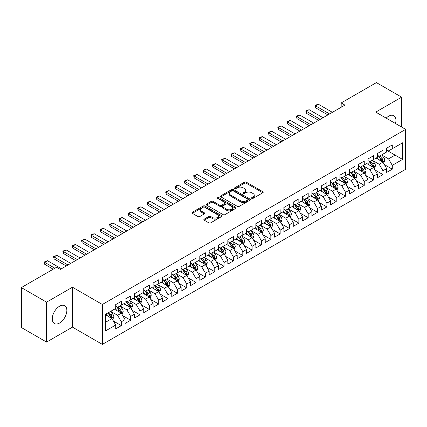 <?xml version="1.0" encoding="UTF-8"?>
<svg xmlns="http://www.w3.org/2000/svg" width="427" height="427" viewBox="0 0 427 427"><rect width="100%" height="100%" fill="white"/><g stroke="black" fill="none" stroke-linecap="round" stroke-linejoin="round"><path stroke-width="0.64" d="M251.786 198.384A0.907 0.523 0 0 0 253.072 198.384L262.818 192.758A1.297 0.747 0 0 0 263.197 192.23A1.297 0.747 0 0 0 262.818 191.702L246.31 182.169A1.297 0.747 0 0 0 244.474 182.169L234.727 187.795A0.907 0.523 0 0 0 234.466 188.163A0.907 0.523 0 0 0 234.727 188.537A0.907 0.523 0 0 0 236.014 188.537L237.273 187.805A4.153 2.397 0 0 1 243.144 187.805L244.522 188.601A4.153 2.397 0 0 1 245.733 190.298A4.153 2.397 0 0 1 244.522 191.99L243.257 192.716A0.907 0.523 0 0 0 242.995 193.089A0.907 0.523 0 0 0 243.257 193.458A0.907 0.523 0 0 0 244.543 193.458L245.803 192.732A4.153 2.397 0 0 1 251.674 192.732L253.051 193.527A4.153 2.397 0 0 1 254.262 195.219A4.153 2.397 0 0 1 253.051 196.916L251.786 197.642A0.907 0.523 0 0 0 251.524 198.016A0.907 0.523 0 0 0 251.786 198.384L251.786 197.642M59.566 323.036A10.307 5.951 120 0 0 66.297 313.952A10.307 5.951 120 0 0 64.717 305.695A10.307 5.951 120 0 0 59.566 306.202A10.307 5.951 120 0 0 52.831 315.286A10.307 5.951 120 0 0 54.41 323.543A10.307 5.951 120 0 0 59.566 323.036M395.503 123.515A10.307 5.951 120 0 0 393.795 115.701A10.307 5.951 120 0 0 388.645 116.213A10.307 5.951 120 0 0 386.179 118.13M204.213 219.126A1.297 0.747 0 0 0 203.834 219.654A1.297 0.747 0 0 0 204.213 220.188L208.846 222.862A1.297 0.747 0 0 0 210.676 222.862L221.501 216.612A1.297 0.747 0 0 0 221.88 216.083A1.297 0.747 0 0 0 221.501 215.555L204.992 206.022A1.297 0.747 0 0 0 203.156 206.022L192.337 212.272A1.297 0.747 0 0 0 191.953 212.801A1.297 0.747 0 0 0 192.337 213.329L197.931 216.558A1.297 0.747 0 0 0 199.761 216.558L204.394 213.884A1.297 0.747 0 0 0 204.773 213.356A1.297 0.747 0 0 0 204.394 212.827L201.619 211.226A3.469 2.002 0 0 1 200.605 209.806A3.469 2.002 0 0 1 202.745 207.96A3.469 2.002 0 0 1 206.529 208.392L217.396 214.664A3.469 2.002 0 0 1 218.41 216.083A3.469 2.002 0 0 1 216.27 217.935A3.469 2.002 0 0 1 212.491 217.498L210.676 216.452A1.297 0.747 0 0 0 208.846 216.452L204.213 219.126L204.213 220.188M46.575 302.156L46.575 342.075L72.457 327.135L72.457 287.216L46.575 302.156L21.35 287.59L56.577 267.254L60.314 269.416L344.915 105.101L341.178 102.939L341.178 107.257M72.457 287.216L102.357 304.478L405.65 129.376L405.65 169.295L102.357 344.397L102.357 304.478M401.631 127.054L401.631 97.169L375.749 112.109L405.65 129.376M401.631 97.169L376.406 82.603L341.178 102.939M237.364 206.39A1.297 0.747 0 0 0 239.2 206.39L250.025 200.146A1.297 0.747 0 0 0 250.403 199.617A1.297 0.747 0 0 0 250.025 199.083L233.516 189.556A1.297 0.747 0 0 0 231.68 189.556L220.86 195.801A1.297 0.747 0 0 0 220.476 196.335A1.297 0.747 0 0 0 220.86 196.863L237.364 206.39M218.058 198.582A0.907 0.523 0 0 1 218.976 198.71L218.976 197.632L235.763 207.319A1.297 0.747 0 0 1 236.142 207.848A1.297 0.747 0 0 1 235.763 208.376L224.938 214.626A1.297 0.747 0 0 1 223.102 214.626L206.599 205.093L206.599 204.037A1.297 0.747 0 0 0 206.214 204.565A1.297 0.747 0 0 0 206.599 205.093M206.599 204.037L211.226 201.363A1.297 0.747 0 0 1 213.062 201.363L219.756 205.227A1.297 0.747 0 0 0 221.592 205.227L224.666 203.455A1.297 0.747 0 0 0 225.045 202.926A1.297 0.747 0 0 0 224.666 202.393L217.695 198.368A0.907 0.523 0 0 1 217.428 198A0.907 0.523 0 0 1 217.989 197.514A0.907 0.523 0 0 1 218.976 197.632M386.681 150.251L395.092 155.108L395.092 147.123L402.565 142.805L392.29 148.74L392.29 144.908L386.681 148.148L386.681 151.975L382.944 154.136L382.944 150.304L377.34 153.539L377.34 157.371L373.604 159.527L373.604 155.7L367.994 158.935L367.994 162.767L364.258 164.923L364.258 161.091L358.653 164.331L358.653 168.158L354.917 170.32L354.917 166.487L349.307 169.722L349.307 173.554L345.571 175.71L345.571 171.884L339.967 175.118L339.967 178.95L336.225 181.107L336.225 177.274L330.621 180.514L330.621 184.341L326.885 186.503L326.885 182.671L321.28 185.905L321.28 189.737L317.539 191.894L317.539 188.067L311.934 191.301L311.934 195.134L308.198 197.29L308.198 193.458L302.588 196.698L302.588 200.525L298.852 202.686L298.852 198.854L293.248 202.088L293.248 205.921L289.511 208.077L289.511 204.25L283.902 207.485L283.902 211.317L280.165 213.473L280.165 209.641L274.561 212.881L274.561 216.708L270.825 218.87L270.825 215.037L265.215 218.272L265.215 222.104L261.479 224.26L261.479 220.433L255.874 223.668L255.874 227.5L252.138 229.657L252.138 225.824L246.528 229.064L246.528 232.891L242.792 235.053L242.792 231.22L237.188 234.455L237.188 238.287L233.446 240.444L233.446 236.617L227.842 239.851L227.842 243.684L224.106 245.84L224.106 242.008L218.501 245.247L218.501 249.074L214.76 251.236L214.76 247.404L209.155 250.638L209.155 254.471L205.419 256.627L205.419 252.8L199.809 256.035L199.809 259.867L196.073 262.023L196.073 258.191L190.469 261.431L190.469 265.258L186.732 267.419L186.732 263.587L181.123 266.822L181.123 270.654L177.386 272.81L177.386 268.983L171.782 272.218L171.782 276.05L168.046 278.207L168.046 274.374L162.436 277.614L162.436 281.441L158.7 283.603L158.7 279.77L153.096 283.005L153.096 286.837L149.354 288.994L149.354 285.167L143.75 288.401L143.75 292.233L140.013 294.39L140.013 290.557L134.409 293.797L134.409 297.624L130.667 299.786L130.667 295.954L125.063 299.188L125.063 303.021L121.327 305.177L121.327 301.35L115.722 304.584L115.722 308.417L105.442 314.347L105.442 330.962L115.722 325.032L111.981 318.558L105.442 314.779M402.565 142.805L402.565 159.42L392.29 165.356L388.549 158.881L381.775 154.969M384.396 164.625L392.29 169.183L392.29 165.356M392.29 169.183L386.681 172.423L386.681 168.59L382.944 170.747L379.208 164.278L372.435 160.365M375.05 170.021L382.944 174.579L382.944 170.747M382.944 174.579L377.34 177.813L377.34 173.986L373.604 176.143L369.862 169.668L363.089 165.761M365.704 175.417L373.604 179.975L373.604 176.143M373.604 179.975L367.994 183.21L367.994 179.383L364.258 181.539L360.521 175.065L353.748 171.152M356.364 180.808L364.258 185.366L364.258 181.539M364.258 185.366L358.653 188.606L358.653 184.774L354.917 186.93L351.175 180.461L344.402 176.548M347.018 186.204L354.917 190.762L354.917 186.93M354.917 190.762L349.307 193.997L349.307 190.17L345.571 192.326L341.835 185.852L335.062 181.945M337.677 191.6L345.571 196.158L345.571 192.326M345.571 196.158L339.967 199.393L339.967 195.566L336.225 197.722L332.489 191.248L325.716 187.336M328.331 196.991L336.225 201.549L336.225 197.722M336.225 201.549L330.621 204.789L330.621 200.957L326.885 203.113L323.148 196.644L316.37 192.732M318.99 202.387L326.885 206.946L326.885 203.113M326.885 206.946L321.28 210.18L321.28 206.353L317.539 208.509L313.802 202.035L307.029 198.128M309.644 207.784L317.539 212.342L317.539 208.509M317.539 212.342L311.934 215.576L311.934 211.749L308.198 213.906L304.462 207.431L297.683 203.519M300.304 213.174L308.198 217.733L308.198 213.906M308.198 217.733L302.588 220.972L302.588 217.14L298.852 219.297L295.116 212.827L288.342 208.915M290.958 218.571L298.852 223.129L298.852 219.297M298.852 223.129L293.248 226.363L293.248 222.536L289.511 224.693L285.77 218.218L278.996 214.311M281.617 223.967L289.511 228.525L289.511 224.693M289.511 228.525L283.902 231.76L283.902 227.933L280.165 230.089L276.429 223.615L269.656 219.702M272.271 229.358L280.165 233.916L280.165 230.089M280.165 233.916L274.561 237.156L274.561 233.323L270.825 235.48L267.083 229.011L260.31 225.098M262.925 234.754L270.825 239.312L270.825 235.48M270.825 239.312L265.215 242.547L265.215 238.72L261.479 240.876L257.743 234.402L250.969 230.495M253.585 240.15L261.479 244.708L261.479 240.876M261.479 244.708L255.874 247.943L255.874 244.116L252.138 246.272L248.397 239.798L241.623 235.885M244.239 245.541L252.138 250.099L252.138 246.272M252.138 250.099L246.528 253.339L246.528 249.507L242.792 251.668L239.056 245.194L232.283 241.282M234.898 250.937L242.792 255.495L242.792 251.668M242.792 255.495L237.188 258.73L237.188 254.903L233.446 257.059L229.71 250.585L222.937 246.678M225.552 256.333L233.446 260.892L233.446 257.059M233.446 260.892L227.842 264.126L227.842 260.299L224.106 262.456L220.369 255.981L213.591 252.069M216.211 261.724L224.106 266.283L224.106 262.456M224.106 266.283L218.501 269.522L218.501 265.69L214.76 267.852L211.023 261.377L204.25 257.465M206.865 267.121L214.76 271.679L214.76 267.852M214.76 271.679L209.155 274.919L209.155 271.086L205.419 273.243L201.683 266.768L194.904 262.861M197.525 272.517L205.419 277.075L205.419 273.243M205.419 277.075L199.809 280.309L199.809 276.482L196.073 278.639L192.337 272.164L185.564 268.252M188.179 277.908L196.073 282.466L196.073 278.639M196.073 282.466L190.469 285.706L190.469 281.873L186.732 284.035L182.991 277.561L176.218 273.648M178.833 283.304L186.732 287.862L186.732 284.035M186.732 287.862L181.123 291.102L181.123 287.27L177.386 289.426L173.65 282.952L166.877 279.044M169.492 288.7L177.386 293.258L177.386 289.426M177.386 293.258L171.782 296.493L171.782 292.666L168.046 294.822L164.304 288.348L157.531 284.435M160.146 294.091L168.046 298.649L168.046 294.822M168.046 298.649L162.436 301.889L162.436 298.057L158.7 300.218L154.964 293.744L148.19 289.832M150.806 299.487L158.7 304.045L158.7 300.218M158.7 304.045L153.096 307.285L153.096 303.453L149.354 305.609L145.618 299.135L138.844 295.228M141.46 304.883L149.354 309.442L149.354 305.609M149.354 309.442L143.75 312.676L143.75 308.849L140.013 311.005L136.277 304.531L129.504 300.619M132.119 310.274L140.013 314.832L140.013 311.005M140.013 314.832L134.409 318.072L134.409 314.24L130.667 316.402L126.931 309.927L120.158 306.015M122.773 315.67L130.667 320.229L130.667 316.402M130.667 320.229L125.063 323.469L125.063 319.636L121.327 321.793L117.59 315.318L110.812 311.411M113.433 321.067L121.327 325.625L121.327 321.793M121.327 325.625L115.722 328.859L115.722 325.032M115.722 306.255L117.59 307.339L121.327 305.177M105.442 322.332L111.981 318.558M125.063 300.864L126.931 301.942L130.667 299.786M117.59 315.318L121.327 313.162L114.409 309.169M125.063 319.636L121.327 313.162M134.409 295.468L136.277 296.546L140.013 294.39M126.931 309.927L130.667 307.766L123.755 303.778M134.409 314.24L130.667 307.766M143.75 290.072L145.618 291.155L149.354 288.994M136.277 304.531L140.013 302.375L133.101 298.382M143.75 308.849L140.013 302.375M153.096 284.681L154.964 285.759L158.7 283.603M145.618 299.135L149.354 296.978L142.442 292.986M153.096 303.453L149.354 296.978M162.436 279.285L164.304 280.363L168.046 278.207M154.964 293.744L158.7 291.582L151.788 287.595M162.436 298.057L158.7 291.582M171.782 273.888L173.65 274.972L177.386 272.81M164.304 288.348L168.046 286.191L161.128 282.199M171.782 292.666L168.046 286.191M181.123 268.498L182.991 269.576L186.732 267.419M173.65 282.952L177.386 280.795L170.474 276.803M181.123 287.27L177.386 280.795M190.469 263.101L192.337 264.18L196.073 262.023M182.991 277.561L186.732 275.399L179.815 271.412M190.469 281.873L186.732 275.399M199.809 257.705L201.683 258.789L205.419 256.627M192.337 272.164L196.073 270.008L189.161 266.016M199.809 276.482L196.073 270.008M209.155 252.314L211.023 253.392L214.76 251.236M201.683 266.768L205.419 264.612L198.502 260.619M209.155 271.086L205.419 264.612M218.501 246.918L220.369 247.996L224.106 245.84M211.023 261.377L214.76 259.216L207.848 255.229M218.501 265.69L214.76 259.216M227.842 241.522L229.71 242.605L233.446 240.444M220.369 255.981L224.106 253.825L217.188 249.832M227.842 260.299L224.106 253.825M237.188 236.131L239.056 237.209L242.792 235.053M229.71 250.585L233.446 248.429L226.534 244.436M237.188 254.903L233.446 248.429M246.528 230.735L248.397 231.813L252.138 229.657M239.056 245.194L242.792 243.032L235.88 239.045M246.528 249.507L242.792 243.032M255.874 225.339L257.743 226.422L261.479 224.26M248.397 239.798L252.138 237.642L245.221 233.649M255.874 244.116L252.138 237.642M265.215 219.948L267.083 221.026L270.825 218.87M257.743 234.402L261.479 232.245L254.567 228.253M265.215 238.72L261.479 232.245M274.561 214.551L276.429 215.63L280.165 213.473M267.083 229.011L270.825 226.849L263.907 222.862M274.561 233.323L270.825 226.849M283.902 209.155L285.77 210.239L289.511 208.077M276.429 223.615L280.165 221.458L273.253 217.466M283.902 227.933L280.165 221.458M293.248 203.764L295.116 204.843L298.852 202.686M285.77 218.218L289.511 216.062L282.594 212.07M293.248 222.536L289.511 216.062M302.588 198.368L304.462 199.446L308.198 197.29M295.116 212.827L298.852 210.666L291.94 206.673M302.588 217.14L298.852 210.666M311.934 192.972L313.802 194.055L317.539 191.894M304.462 207.431L308.198 205.275L301.281 201.282M311.934 211.749L308.198 205.275M321.28 187.581L323.148 188.659L326.885 186.503M313.802 202.035L317.539 199.879L310.626 195.886M321.28 206.353L317.539 199.879M330.621 182.185L332.489 183.263L336.225 181.107M323.148 196.644L326.885 194.482L319.967 190.49M330.621 200.957L326.885 194.482M339.967 176.789L341.835 177.872L345.571 175.71M332.489 191.248L336.225 189.092L329.313 185.099M339.967 195.566L336.225 189.092M349.307 171.398L351.175 172.476L354.917 170.32M341.835 185.852L345.571 183.695L338.659 179.703M349.307 190.17L345.571 183.695M358.653 166.002L360.521 167.08L364.258 164.923M351.175 180.461L354.917 178.299L348 174.307M358.653 184.774L354.917 178.299M367.994 160.605L369.862 161.689L373.604 159.527M360.521 175.065L364.258 172.908L357.346 168.916M367.994 179.383L364.258 172.908M377.34 155.214L379.208 156.293L382.944 154.136M369.862 169.668L373.604 167.512L366.686 163.52M377.34 173.986L373.604 167.512M386.681 149.818L388.549 150.896L392.29 148.74M379.208 164.278L382.944 162.116L376.032 158.123M386.681 168.59L382.944 162.116M21.35 287.59L21.35 327.514L46.575 342.075M72.457 327.135L102.357 344.397M388.549 158.881L395.092 155.108L402.565 159.42M252.149 198.512L253.051 197.995A4.153 2.397 0 0 0 254.262 196.297L254.262 195.219M245.733 190.298L245.733 191.376A4.153 2.397 0 0 1 244.522 193.068L243.62 193.586M262.797 192.769L246.31 183.247A1.297 0.747 0 0 0 244.474 183.247L235.09 188.665M250.003 200.156L233.516 190.634A1.297 0.747 0 0 0 231.68 190.634L220.876 196.874L220.86 195.801M247.729 199.985A0.907 0.523 0 0 0 247.996 199.617A0.907 0.523 0 0 0 247.729 199.244L233.238 190.88A0.907 0.523 0 0 0 231.957 190.88L230.623 191.648A4.153 2.397 0 0 0 229.411 193.34A4.153 2.397 0 0 0 230.623 195.032L240.529 200.754A4.153 2.397 0 0 0 246.4 200.754L247.729 199.985L247.729 201.064A0.907 0.523 0 0 0 247.996 200.695L247.996 199.617M229.411 193.34L229.411 194.418A4.153 2.397 0 0 0 230.623 196.116L230.623 195.032M247.729 201.064L246.4 201.832A4.153 2.397 0 0 1 240.529 201.832L230.623 196.116M206.615 205.104L211.226 202.441L211.226 201.363M225.045 202.926L225.045 204.005A1.297 0.747 0 0 1 224.666 204.533L221.592 206.305A1.297 0.747 0 0 1 219.756 206.305L213.062 202.441A1.297 0.747 0 0 0 211.226 202.441M218.976 198.71L235.741 208.387M226.705 209.241A3.469 2.002 0 0 0 230.484 209.673A3.469 2.002 0 0 0 232.63 207.821A3.469 2.002 0 0 0 231.61 206.406L227.783 204.197A1.297 0.747 0 0 0 225.947 204.197L222.878 205.969A1.297 0.747 0 0 0 222.494 206.497A1.297 0.747 0 0 0 222.878 207.026L226.705 209.241L226.705 210.319A3.469 2.002 0 0 0 230.484 210.751A3.469 2.002 0 0 0 232.63 208.899L232.63 207.821M222.494 206.497L222.494 207.575A1.297 0.747 0 0 0 222.878 208.109L222.878 207.026M226.705 210.319L222.878 208.109M218.41 216.083L218.41 217.162A3.469 2.002 0 0 1 216.27 219.014A3.469 2.002 0 0 1 212.491 218.576L210.676 217.53A1.297 0.747 0 0 0 208.846 217.53L204.229 220.199M200.605 209.806L200.605 210.885A3.469 2.002 0 0 0 201.619 212.304L201.619 211.226M204.378 213.895L201.619 212.304M221.485 216.622L204.992 207.1A1.297 0.747 0 0 0 203.156 207.1L192.353 213.34M383.638 163.317L384.796 160.488A3.501 2.023 -120 0 0 383.676 157.504L381.69 154.857M378.53 159.57L377.02 157.552M382.288 161.737L382.907 160.637A3.501 2.023 -120 0 0 381.903 158.534L379.918 155.882M378.786 156.047L381.236 159.319A1.783 1.03 60 0 1 381.562 159.863L382.907 160.637M378.167 155.69L380.783 159.18A3.501 2.023 60 0 1 381.781 161.283L381.855 161.486M329.596 113.945L315.654 105.896L315.654 107.839L315.137 105.602L316.54 104.791L318.457 104.279L332.398 112.328M327.909 114.916L315.654 107.839M318.457 104.279L315.654 105.896L315.137 105.602M374.292 168.708L375.45 165.884A3.501 2.023 -120 0 0 374.335 162.9L372.349 160.253M369.184 164.961L367.679 162.949M372.942 167.133L373.561 166.034A3.501 2.023 -120 0 0 372.557 163.925L370.572 161.278M369.44 161.443L371.89 164.715A1.783 1.03 60 0 1 372.216 165.254L373.561 166.034M368.827 161.086L371.437 164.571A3.501 2.023 60 0 1 372.44 166.679L372.509 166.882M364.952 174.104L366.11 171.275A3.501 2.023 -120 0 0 364.989 168.297L363.003 165.644M359.844 170.357L358.333 168.345M363.596 172.524L364.215 171.424A3.501 2.023 -120 0 0 363.217 169.322L361.231 166.669M360.1 166.834L362.55 170.106A1.783 1.03 60 0 1 362.875 170.651L364.215 171.424M359.481 166.482L362.096 169.967A3.501 2.023 60 0 1 363.094 172.076L363.169 172.278M320.25 119.341L306.308 111.292L306.308 113.235L305.796 110.993L309.111 109.675L323.052 117.724M318.569 120.313L306.308 113.235M309.111 109.675L306.308 111.292L305.796 110.993M310.904 124.732L296.968 116.683L296.968 118.626L296.45 116.39L297.854 115.578L299.77 115.066L313.712 123.115M309.223 125.703L296.968 118.626M299.77 115.066L296.968 116.683L296.45 116.39M355.606 179.5L356.764 176.671A3.501 2.023 -120 0 0 355.648 173.688L353.663 171.04M350.498 175.753L348.992 173.736M354.255 177.92L354.874 176.821A3.501 2.023 -120 0 0 353.871 174.718L351.885 172.065M350.754 172.23L353.204 175.502A1.783 1.03 60 0 1 353.529 176.047L354.874 176.821M350.14 171.873L352.75 175.364A3.501 2.023 60 0 1 353.753 177.467L353.823 177.669M346.265 184.891L347.423 182.067A3.501 2.023 -120 0 0 346.302 179.084L344.317 176.436M341.157 181.144L339.646 179.132M344.909 183.316L345.528 182.217A3.501 2.023 -120 0 0 344.53 180.109L342.545 177.461M341.408 177.627L343.863 180.899A1.783 1.03 60 0 1 344.183 181.438L345.528 182.217M340.794 177.269L343.404 180.754A3.501 2.023 60 0 1 344.408 182.863L344.482 183.066M301.563 130.128L287.622 122.079L287.622 124.022L287.109 121.786L288.508 120.974L290.424 120.462L304.366 128.511M299.882 131.1L287.622 124.022M290.424 120.462L287.622 122.079L287.109 121.786M292.217 135.524L278.281 127.476L278.281 129.418L277.763 127.177L281.083 125.858L295.025 133.907M290.536 136.496L278.281 129.418M281.083 125.858L278.281 127.476L277.763 127.177M336.919 190.287L338.077 187.458A3.501 2.023 -120 0 0 336.962 184.48L334.976 181.827M331.811 186.54L330.301 184.528M335.569 188.707L336.188 187.608A3.501 2.023 -120 0 0 335.184 185.505L333.199 182.852M332.067 183.018L334.517 186.295A1.783 1.03 60 0 1 334.843 186.834L336.188 187.608M331.448 182.665L334.063 186.151A3.501 2.023 60 0 1 335.067 188.259L335.136 188.462M282.877 140.915L268.935 132.866L268.935 134.809L268.423 132.573L269.821 131.762L271.737 131.249L285.679 139.298M281.196 141.887L268.935 134.809M271.737 131.249L268.935 132.866L268.423 132.573M327.573 195.683L328.731 192.855A3.501 2.023 -120 0 0 327.616 189.876L325.63 187.223M322.47 191.936L320.96 189.919M326.223 194.104L326.842 193.004A3.501 2.023 -120 0 0 325.838 190.901L323.858 188.248M322.721 188.414L325.177 191.686A1.783 1.03 60 0 1 325.497 192.23L326.842 193.004M322.107 188.056L324.717 191.547A3.501 2.023 60 0 1 325.721 193.65L325.79 193.853M273.531 146.312L259.589 138.263L259.589 140.205L259.077 137.969L260.481 137.158L262.397 136.645L276.333 144.694M271.85 147.283L259.589 140.205M262.397 136.645L259.589 138.263L259.077 137.969M318.232 201.074L319.391 198.251A3.501 2.023 -120 0 0 318.275 195.267L316.29 192.62M313.124 197.327L311.614 195.315M316.882 199.5L317.501 198.4A3.501 2.023 -120 0 0 316.498 196.292L314.512 193.644M313.381 193.81L315.831 197.082A1.783 1.03 60 0 1 316.156 197.621L317.501 198.4M312.761 193.452L315.377 196.938A3.501 2.023 60 0 1 316.38 199.046L316.45 199.249M308.886 206.471L310.045 203.642A3.501 2.023 -120 0 0 308.929 200.663L306.944 198.011M303.784 202.724L302.273 200.711M307.536 204.891L308.155 203.791A3.501 2.023 -120 0 0 307.152 201.688L305.166 199.035M304.035 199.201L306.49 202.478A1.783 1.03 60 0 1 306.81 203.017L308.155 203.791M303.421 198.849L306.031 202.334A3.501 2.023 60 0 1 307.034 204.442L307.104 204.645M299.546 211.867L300.704 209.038A3.501 2.023 -120 0 0 299.583 206.06L297.603 203.407M294.438 208.12L292.927 206.102M298.195 210.287L298.815 209.187A3.501 2.023 -120 0 0 297.811 207.084L295.826 204.432M294.694 204.597L297.144 207.869A1.783 1.03 60 0 1 297.47 208.413L298.815 209.187M294.075 204.239L296.69 207.73A3.501 2.023 60 0 1 297.694 209.833L297.763 210.036M290.2 217.258L291.358 214.434A3.501 2.023 -120 0 0 290.243 211.45L288.257 208.803M285.092 213.511L283.587 211.498M288.849 215.683L289.469 214.584A3.501 2.023 -120 0 0 288.465 212.475L286.48 209.828M285.348 209.993L287.798 213.265A1.783 1.03 60 0 1 288.124 213.804L289.469 214.584M284.734 209.636L287.344 213.121A3.501 2.023 60 0 1 288.348 215.229L288.417 215.432M280.859 222.654L282.017 219.825A3.501 2.023 -120 0 0 280.897 216.847L278.911 214.194M275.751 218.907L274.241 216.895M279.509 221.074L280.128 219.974A3.501 2.023 -120 0 0 279.125 217.871L277.139 215.219M276.007 215.384L278.457 218.661A1.783 1.03 60 0 1 278.783 219.2L280.128 219.974M275.388 215.032L278.004 218.517A3.501 2.023 60 0 1 279.002 220.626L279.077 220.828M271.513 228.05L272.672 225.221A3.501 2.023 -120 0 0 271.556 222.243L269.57 219.59M266.405 224.303L264.9 222.286M270.163 226.47L270.782 225.371A3.501 2.023 -120 0 0 269.779 223.268L267.793 220.615M266.661 220.78L269.111 224.052A1.783 1.03 60 0 1 269.437 224.597L270.782 225.371M266.048 220.423L268.658 223.913A3.501 2.023 60 0 1 269.661 226.016L269.731 226.219M262.173 233.441L263.331 230.617A3.501 2.023 -120 0 0 262.21 227.634L260.224 224.986M257.065 229.694L255.554 227.682M260.817 231.866L261.436 230.767A3.501 2.023 -120 0 0 260.438 228.658L258.452 226.011M257.316 226.177L259.771 229.448A1.783 1.03 60 0 1 260.096 229.988L261.436 230.767M256.702 225.819L259.317 229.304A3.501 2.023 60 0 1 260.315 231.413L260.39 231.615M252.827 238.837L253.985 236.008A3.501 2.023 -120 0 0 252.869 233.03L250.884 230.377M247.719 235.09L246.214 233.078M251.476 237.257L252.095 236.158A3.501 2.023 -120 0 0 251.092 234.055L249.106 231.402M247.975 231.567L250.425 234.845A1.783 1.03 60 0 1 250.75 235.384L252.095 236.158M247.361 231.215L249.971 234.701A3.501 2.023 60 0 1 250.975 236.809L251.044 237.012M243.486 244.233L244.639 241.404A3.501 2.023 -120 0 0 243.523 238.426L241.538 235.773M238.378 240.486L236.868 238.469M242.13 242.653L242.749 241.554A3.501 2.023 -120 0 0 241.751 239.451L239.766 236.798M238.629 236.964L241.084 240.236A1.783 1.03 60 0 1 241.404 240.78L242.749 241.554M238.015 236.606L240.625 240.097A3.501 2.023 60 0 1 241.629 242.2L241.703 242.403M264.19 151.708L250.249 143.659L250.249 145.602L249.736 143.36L253.051 142.042L266.992 150.09M262.509 152.679L250.249 145.602M253.051 142.042L250.249 143.659L249.736 143.36M254.844 157.099L240.903 149.055L240.903 150.993L240.39 148.756L241.794 147.945L243.71 147.432L257.646 155.481M253.163 158.07L240.903 150.993M243.71 147.432L240.903 149.055L240.39 148.756M245.504 162.495L231.562 154.446L231.562 156.389L231.05 154.152L232.448 153.341L234.364 152.829L248.306 160.878M243.822 163.466L231.562 156.389M234.364 152.829L231.562 154.446L231.05 154.152M236.158 167.891L222.216 159.842L222.216 161.785L221.704 159.543L225.018 158.225L238.96 166.274M234.476 168.862L222.216 161.785M225.018 158.225L222.216 159.842L221.704 159.543M226.817 173.282L212.876 165.238L212.876 167.176L212.358 164.939L213.762 164.128L215.678 163.616L229.619 171.665M225.13 174.253L212.876 167.176M215.678 163.616L212.876 165.238L212.358 164.939M217.471 178.678L203.53 170.629L203.53 172.572L203.017 170.336L204.416 169.524L206.332 169.012L220.273 177.061M215.79 179.65L203.53 172.572M206.332 169.012L203.53 170.629L203.017 170.336M208.125 184.074L194.189 176.025L194.189 177.968L193.671 175.727L196.991 174.408L210.933 182.457M206.444 185.046L194.189 177.968M196.991 174.408L194.189 176.025L193.671 175.727M198.785 189.465L184.843 181.422L184.843 183.359L184.331 181.123L185.729 180.311L187.645 179.799L201.587 187.848M197.103 190.437L184.843 183.359M187.645 179.799L184.843 181.422L184.331 181.123M189.439 194.861L175.502 186.812L175.502 188.755L174.985 186.519L176.388 185.708L178.305 185.195L192.241 193.244M187.757 195.833L175.502 188.755M178.305 185.195L175.502 186.812L174.985 186.519M234.14 249.624L235.298 246.801A3.501 2.023 -120 0 0 234.183 243.817L232.197 241.17M229.032 245.877L227.522 243.865M232.79 248.05L233.409 246.95A3.501 2.023 -120 0 0 232.405 244.842L230.42 242.194M229.288 242.36L231.738 245.632A1.783 1.03 60 0 1 232.064 246.171L233.409 246.95M228.669 242.002L231.285 245.493A3.501 2.023 60 0 1 232.288 247.596L232.357 247.799M180.098 200.258L166.156 192.209L166.156 194.152L165.644 191.91L168.959 190.591L182.9 198.64M178.417 201.229L166.156 194.152M168.959 190.591L166.156 192.209L165.644 191.91M224.794 255.02L225.952 252.197A3.501 2.023 -120 0 0 224.837 249.213L222.851 246.56M219.691 251.273L218.181 249.261M223.444 253.441L224.063 252.341A3.501 2.023 -120 0 0 223.059 250.238L221.079 247.585M219.942 247.751L222.398 251.028A1.783 1.03 60 0 1 222.718 251.567L224.063 252.341M219.329 247.398L221.939 250.884A3.501 2.023 60 0 1 222.942 252.992L223.011 253.195M170.752 205.649L156.81 197.605L156.81 199.542L156.298 197.306L157.702 196.495L159.618 195.982L173.554 204.031M169.071 206.62L156.81 199.542M159.618 195.982L156.81 197.605L156.298 197.306M215.454 260.417L216.612 257.588A3.501 2.023 -120 0 0 215.496 254.609L213.511 251.957M210.346 256.67L208.835 254.652M214.103 258.837L214.722 257.737A3.501 2.023 -120 0 0 213.719 255.634L211.733 252.981M210.602 253.147L213.052 256.419A1.783 1.03 60 0 1 213.377 256.963L214.722 257.737M209.983 252.789L212.598 256.28A3.501 2.023 60 0 1 213.601 258.383L213.671 258.586M161.411 211.045L147.47 202.996L147.47 204.939L146.957 202.702L148.356 201.891L150.272 201.379L164.214 209.427M159.73 212.016L147.47 204.939M150.272 201.379L147.47 202.996L146.957 202.702M206.108 265.807L207.266 262.984A3.501 2.023 -120 0 0 206.15 260L204.165 257.353M201 262.061L199.494 260.048M204.757 264.233L205.376 263.133A3.501 2.023 -120 0 0 204.373 261.025L202.387 258.378M201.256 258.543L203.711 261.815A1.783 1.03 60 0 1 204.031 262.354L205.376 263.133M200.642 258.186L203.252 261.676A3.501 2.023 60 0 1 204.255 263.779L204.325 263.982M152.065 216.441L138.124 208.392L138.124 210.335L137.611 208.093L140.931 206.775L154.868 214.824M150.384 217.412L138.124 210.335M140.931 206.775L138.124 208.392L137.611 208.093M196.767 271.204L197.925 268.38A3.501 2.023 -120 0 0 196.804 265.397L194.824 262.744M191.659 267.457L190.148 265.445M195.417 269.624L196.036 268.524A3.501 2.023 -120 0 0 195.032 266.421L193.047 263.769M191.915 263.934L194.365 267.211A1.783 1.03 60 0 1 194.691 267.75L196.036 268.524M191.296 263.582L193.911 267.067A3.501 2.023 60 0 1 194.915 269.175L194.984 269.378M142.725 221.832L128.783 213.788L128.783 215.726L128.271 213.489L129.669 212.678L131.585 212.166L145.527 220.215M141.038 222.803L128.783 215.726M131.585 212.166L128.783 213.788L128.271 213.489M187.421 276.6L188.579 273.771A3.501 2.023 -120 0 0 187.464 270.793L185.478 268.14M182.313 272.853L180.808 270.835M186.071 275.02L186.69 273.921A3.501 2.023 -120 0 0 185.686 271.818L183.701 269.165M182.569 269.33L185.019 272.602A1.783 1.03 60 0 1 185.345 273.147L186.69 273.921M181.955 268.973L184.565 272.463A3.501 2.023 60 0 1 185.569 274.566L185.638 274.769M133.379 227.228L119.437 219.179L119.437 221.122L118.925 218.886L120.329 218.074L122.239 217.562L136.181 225.611M131.697 228.199L119.437 221.122M122.239 217.562L119.437 219.179L118.925 218.886M178.08 281.991L179.239 279.167A3.501 2.023 -120 0 0 178.118 276.184L176.132 273.536M172.972 278.244L171.462 276.232M176.73 280.416L177.344 279.317A3.501 2.023 -120 0 0 176.346 277.208L174.36 274.561M173.229 274.726L175.678 277.998A1.783 1.03 60 0 1 176.004 278.537L177.344 279.317M172.609 274.369L175.225 277.86A3.501 2.023 60 0 1 176.223 279.963L176.298 280.165M124.033 232.624L110.097 224.575L110.097 226.518L109.579 224.276L112.899 222.958L126.84 231.007M122.352 233.596L110.097 226.518M112.899 222.958L110.097 224.575L109.579 224.276M168.734 287.387L169.893 284.563A3.501 2.023 -120 0 0 168.777 281.58L166.792 278.927M163.626 283.64L162.121 281.628M167.384 285.807L168.003 284.708A3.501 2.023 -120 0 0 167 282.605L165.014 279.952M163.883 280.117L166.333 283.395A1.783 1.03 60 0 1 166.658 283.934L168.003 284.708M163.269 279.765L165.879 283.25A3.501 2.023 60 0 1 166.882 285.359L166.952 285.562M114.692 238.015L100.751 229.972L100.751 231.909L100.238 229.673L101.637 228.861L103.553 228.349L117.494 236.398M113.011 238.987L100.751 231.909M103.553 228.349L100.751 229.972L100.238 229.673M159.394 292.783L160.552 289.954A3.501 2.023 -120 0 0 159.431 286.976L157.446 284.323M154.286 289.036L152.775 287.019M158.038 291.203L158.657 290.104A3.501 2.023 -120 0 0 157.659 288.001L155.674 285.348M154.537 285.514L156.992 288.785A1.783 1.03 60 0 1 157.317 289.33L158.657 290.104M153.923 285.156L156.538 288.647A3.501 2.023 60 0 1 157.536 290.75L157.611 290.952M105.346 243.411L91.41 235.362L91.41 237.305L90.892 235.069L92.296 234.258L94.212 233.745L108.154 241.794M103.665 244.383L91.41 237.305M94.212 233.745L91.41 235.362L90.892 235.069M150.048 298.174L151.206 295.351A3.501 2.023 -120 0 0 150.09 292.367L148.105 289.719M144.94 294.427L143.435 292.415M148.697 296.6L149.317 295.5A3.501 2.023 -120 0 0 148.313 293.392L146.328 290.744M145.196 290.91L147.646 294.182A1.783 1.03 60 0 1 147.972 294.721L149.317 295.5M144.582 290.552L147.192 294.043A3.501 2.023 60 0 1 148.196 296.146L148.265 296.349M96.006 248.808L82.064 240.759L82.064 242.701L81.552 240.46L84.866 239.141L98.808 247.19M94.324 249.779L82.064 242.701M84.866 239.141L82.064 240.759L81.552 240.46M140.702 303.57L141.86 300.747A3.501 2.023 -120 0 0 140.745 297.763L138.759 295.11M135.599 299.823L134.089 297.811M139.351 301.99L139.971 300.891A3.501 2.023 -120 0 0 138.972 298.788L136.987 296.135M135.85 296.301L138.305 299.578A1.783 1.03 60 0 1 138.626 300.117L139.971 300.891M135.236 295.948L137.846 299.434A3.501 2.023 60 0 1 138.85 301.542L138.924 301.745M86.66 254.198L72.723 246.155L72.723 248.092L72.206 245.856L73.609 245.045L75.526 244.532L89.462 252.581M84.978 255.17L72.723 248.092M75.526 244.532L72.723 246.155L72.206 245.856M131.361 308.967L132.519 306.138A3.501 2.023 -120 0 0 131.404 303.159L129.418 300.507M126.253 305.22L124.743 303.202M130.011 307.387L130.63 306.287A3.501 2.023 -120 0 0 129.627 304.184L127.641 301.531M126.509 301.697L128.959 304.969A1.783 1.03 60 0 1 129.285 305.513L130.63 306.287M125.89 301.339L128.506 304.83A3.501 2.023 60 0 1 129.509 306.933L129.578 307.136M77.319 259.595L63.377 251.546L63.377 253.489L62.865 251.252L64.263 250.441L66.18 249.928L80.121 257.977M75.638 260.566L63.377 253.489M66.18 249.928L63.377 251.546L62.865 251.252M122.015 314.363L123.173 311.534A3.501 2.023 -120 0 0 122.058 308.55L120.072 305.903M116.913 310.61L115.402 308.598M120.665 312.783L121.284 311.683A3.501 2.023 -120 0 0 120.281 309.575L118.3 306.928M117.163 307.093L119.619 310.365A1.783 1.03 60 0 1 119.939 310.904L121.284 311.683M116.55 306.735L119.16 310.226A3.501 2.023 60 0 1 120.163 312.329L120.233 312.532M67.973 264.991L54.032 256.942L54.032 258.885L53.519 256.643L56.839 255.325L70.775 263.374M66.292 265.962L54.032 258.885M56.839 255.325L54.032 256.942L53.519 256.643M112.675 319.754L113.833 316.93A3.501 2.023 -120 0 0 112.712 313.946L110.732 311.294M107.567 316.007L106.056 313.994M111.324 318.174L111.943 317.08A3.501 2.023 -120 0 0 110.94 314.971L108.954 312.318M108.079 312.826L110.273 315.761A1.783 1.03 60 0 1 110.598 316.3L111.943 317.08M107.834 312.97L109.819 315.617A3.501 2.023 60 0 1 110.823 317.725L110.892 317.928M54.891 268.225L44.691 262.338L44.691 264.276L44.178 262.039L47.493 260.716L61.435 268.764M53.21 269.197L44.691 264.276M47.493 260.716L44.691 262.338L44.178 262.039M253.051 197.995L253.051 196.916M243.257 193.458L243.257 192.716M244.522 193.068L244.522 191.99M234.727 188.537L234.727 187.795M244.474 183.247L244.474 182.169M246.31 183.247L246.31 182.169M262.818 192.758L262.818 191.702M231.68 190.634L231.68 189.556M233.516 190.634L233.516 189.556M250.025 200.146L250.025 199.083M240.529 201.832L240.529 200.754M246.4 201.832L246.4 200.754M213.062 202.441L213.062 201.363M219.756 206.305L219.756 205.227M221.592 206.305L221.592 205.227M224.666 204.533L224.666 203.455M235.763 208.376L235.763 207.319M208.846 217.53L208.846 216.452M210.676 217.53L210.676 216.452M212.491 218.576L212.491 217.498M204.394 213.884L204.394 212.827M192.337 213.329L192.337 212.272M203.156 207.1L203.156 206.022M204.992 207.1L204.992 206.022M221.501 216.612L221.501 215.555M382.507 161.865L384.77 160.557M381.903 158.534L383.676 157.504M379.32 160.024L380.783 159.18M373.161 167.261L375.429 165.948M372.557 163.925L374.335 162.9M369.974 165.42L371.437 164.571M363.82 172.652L366.083 171.344M363.217 169.322L364.989 168.297M360.634 170.811L362.096 169.967M354.474 178.048L356.742 176.741M353.871 174.718L355.648 173.688M351.288 176.207L352.75 175.364M345.133 183.445L347.397 182.132M344.53 180.109L346.302 179.084M341.942 181.603L343.404 180.754M335.787 188.835L338.056 187.528M335.184 185.505L336.962 184.48M332.601 186.994L334.063 186.151M326.447 194.232L328.71 192.924M325.838 190.901L327.616 189.876M323.255 192.39L324.717 191.547M317.101 199.628L319.369 198.315M316.498 196.292L318.275 195.267M313.914 197.786L315.377 196.938M307.76 205.019L310.023 203.711M307.152 201.688L308.929 200.663M304.568 203.177L306.031 202.334M298.414 210.415L300.677 209.107M297.811 207.084L299.583 206.06M295.228 208.573L296.69 207.73M289.068 215.811L291.337 214.498M288.465 212.475L290.243 211.45M285.882 213.97L287.344 213.121M279.728 221.202L281.991 219.894M279.125 217.871L280.897 216.847M276.541 219.361L278.004 218.517M270.382 226.598L272.65 225.291M269.779 223.268L271.556 222.243M267.195 224.757L268.658 223.913M261.041 231.994L263.304 230.687M260.438 228.658L262.21 227.634M257.849 230.153L259.317 229.304M251.695 237.385L253.964 236.078M251.092 234.055L252.869 233.03M248.509 235.544L249.971 234.701M242.355 242.782L244.618 241.474M241.751 239.451L243.523 238.426M239.163 240.94L240.625 240.097M233.009 248.178L235.277 246.87M232.405 244.842L234.183 243.817M229.822 246.336L231.285 245.493M223.668 253.569L225.931 252.261M223.059 250.238L224.837 249.213M220.476 251.727L221.939 250.884M214.322 258.965L216.59 257.657M213.719 255.634L215.496 254.609M211.135 257.123L212.598 256.28M204.981 264.361L207.244 263.053M204.373 261.025L206.15 260M201.79 262.52L203.252 261.676M195.635 269.752L197.898 268.444M195.032 266.421L196.804 265.397M192.449 267.91L193.911 267.067M186.289 275.148L188.558 273.84M185.686 271.818L187.464 270.793M183.103 273.307L184.565 272.463M176.949 280.544L179.212 279.237M176.346 277.208L178.118 276.184M173.762 278.703L175.225 277.86M167.603 285.935L169.871 284.628M167 282.605L168.777 281.58M164.416 284.094L165.879 283.25M158.262 291.331L160.525 290.024M157.659 288.001L159.431 286.976M155.07 289.49L156.538 288.647M148.916 296.728L151.185 295.42M148.313 293.392L150.09 292.367M145.73 294.886L147.192 294.043M139.576 302.119L141.839 300.811M138.972 298.788L140.745 297.763M136.384 300.277L137.846 299.434M130.23 307.515L132.498 306.207M129.627 304.184L131.404 303.159M127.043 305.673L128.506 304.83M120.889 312.911L123.152 311.603M120.281 309.575L122.058 308.55M117.697 311.069L119.16 310.226M111.543 318.302L113.812 316.994M110.94 314.971L112.712 313.946M108.357 316.46L109.819 315.617"/></g></svg>
